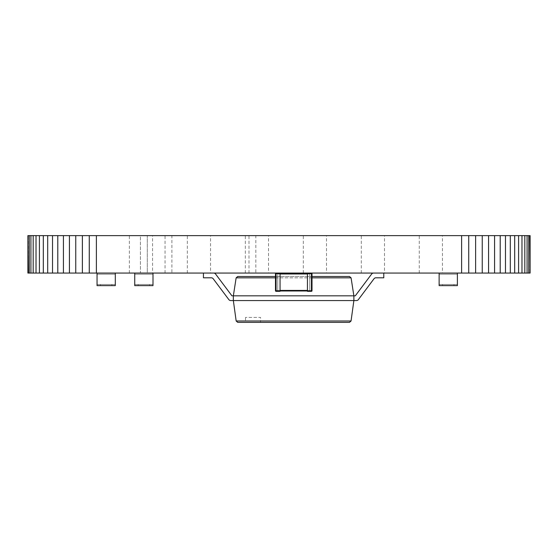 <?xml version="1.0" encoding="UTF-8"?>
<svg xmlns="http://www.w3.org/2000/svg" width="558" height="558" viewBox="0 0 558 558"><rect width="100%" height="100%" fill="white"/><g stroke="black" fill="none" stroke-linecap="round" stroke-linejoin="round"><path stroke-width="0.42" stroke-dasharray="2.79 2.09" d="M530.1 235.629L529.751 273.064L530.1 235.629M28.249 273.064L28.249 235.629L27.9 273.064L529.751 273.064M28.249 235.629L528.74 235.629L528.74 273.064M528.74 235.629L529.751 235.629M29.26 235.629L29.26 273.064M527.08 235.629L527.08 273.064M30.92 235.629L30.92 273.064M524.82 235.629L524.82 273.064M33.18 235.629L33.18 273.064M521.974 235.629L521.974 273.064M36.026 235.629L36.026 273.064M518.591 235.629L518.591 273.064M39.409 235.629L39.409 273.064M514.685 235.629L514.685 273.064M43.315 235.629L43.315 273.064M510.305 235.629L510.305 273.064M47.695 235.629L47.695 273.064M505.471 235.629L505.471 273.064M52.529 235.629L52.529 273.064M500.212 235.629L500.212 273.064M57.788 235.629L57.788 273.064M494.569 235.629L494.569 273.064M63.431 235.629L63.431 273.064M488.571 235.629L488.571 273.064M69.429 235.629L69.429 273.064M482.245 235.629L482.245 273.064M75.755 235.629L75.755 273.064M475.618 235.629L475.618 273.064M82.382 235.629L82.382 273.064M468.734 235.629L468.734 273.064M89.266 235.629L89.266 273.064M461.619 235.629L461.619 273.064M96.381 235.629L96.381 273.064M129.365 273.064L129.365 235.629L152.557 235.629L152.557 273.064L129.365 273.064L152.557 273.064M152.557 235.629L129.365 235.629M165.049 273.064L165.049 235.629L171.899 235.629L171.899 273.064L165.049 273.064L171.899 273.064M171.899 235.629L165.049 235.629M245.332 273.064L245.332 235.629L268.524 235.629L268.524 273.064L245.332 273.064L268.524 273.064M268.524 235.629L245.332 235.629M187.349 273.064L187.349 235.629L210.54 235.629L210.54 273.064L187.349 273.064L210.54 273.064M210.54 235.629L187.349 235.629M248.987 273.064L248.987 235.629L255.836 235.629L255.836 273.064L248.987 273.064L255.836 273.064M255.836 235.629L248.987 235.629M140.442 235.629L147.284 235.629L147.284 273.064L140.442 273.064L147.284 273.064L140.442 273.064L140.442 235.629L147.284 235.629L140.442 235.629L140.442 273.064L147.284 273.064L147.284 235.629L140.442 235.629M303.308 273.064L303.308 235.629L326.507 235.629L326.507 273.064L303.308 273.064L326.507 273.064M326.507 235.629L303.308 235.629M419.274 273.064L419.274 235.629L442.466 235.629L442.466 273.064L419.274 273.064L442.466 273.064M442.466 235.629L419.274 235.629M361.291 273.064L361.291 235.629L384.483 235.629L384.483 273.064L361.291 273.064L384.483 273.064M384.483 235.629L361.291 235.629M211.301 277.8A2.372 2.372 0 0 1 213.198 278.749A2.372 2.372 0 0 0 211.301 277.8A2.372 2.372 0 0 1 213.198 278.749A2.372 2.372 0 0 0 211.301 277.8L203.44 277.8L211.301 277.8L203.44 277.8L211.301 277.8L203.44 277.8L211.301 277.8L203.44 277.8L203.44 273.064L213.672 273.064L203.44 273.064L203.44 277.8L203.44 273.064L213.672 273.064L203.44 273.064L203.44 277.8L203.44 273.064L213.672 273.064L203.44 273.064L203.44 277.8L203.44 273.064L213.672 273.064A2.372 2.372 0 0 1 215.569 274.013L231.926 295.824L233.349 295.824L236.146 277.842L237.729 276.489L349.489 276.489L351.073 277.842L353.877 295.824L353.877 300.56L351.052 320.99L349.468 322.371L237.75 322.371L236.167 320.99L351.052 320.99M203.44 273.064L213.672 273.064A2.372 2.372 0 0 1 215.569 274.013L231.926 295.824L353.877 295.824L353.877 300.56L356.478 300.56A2.372 2.372 0 0 0 358.375 299.611A2.372 2.372 0 0 1 356.478 300.56A2.372 2.372 0 0 0 358.375 299.611A2.372 2.372 0 0 1 356.478 300.56L353.877 300.56L356.478 300.56A2.372 2.372 0 0 0 358.375 299.611A2.372 2.372 0 0 1 356.478 300.56A2.372 2.372 0 0 0 358.375 299.611L374.02 278.749L358.375 299.611M213.672 273.064A2.372 2.372 0 0 1 215.569 274.013A2.372 2.372 0 0 0 213.672 273.064A2.372 2.372 0 0 1 215.569 274.013A2.372 2.372 0 0 0 213.672 273.064A2.372 2.372 0 0 1 215.569 274.013L231.926 295.824L233.349 295.824L233.349 300.56L356.478 300.56M275.485 276.489L312.006 276.489M215.569 274.013L231.926 295.824L233.349 295.824L233.349 300.56L236.167 320.99M260.558 322.371L245.492 322.371L260.558 322.371L260.558 317.439L245.492 317.439L260.558 317.439M245.492 317.439L245.492 322.371M231.926 295.824L233.349 295.824L231.926 295.824L233.349 295.824L233.349 300.56L230.74 300.56L233.349 300.56L233.349 295.824L233.349 300.56L230.74 300.56L233.349 300.56L233.349 295.824L233.349 300.56L230.74 300.56L233.349 300.56L233.349 295.824L233.349 300.56L230.74 300.56A2.372 2.372 0 0 1 228.843 299.611A2.372 2.372 0 0 0 230.74 300.56A2.372 2.372 0 0 1 228.843 299.611A2.372 2.372 0 0 0 230.74 300.56A2.372 2.372 0 0 1 228.843 299.611A2.372 2.372 0 0 0 230.74 300.56A2.372 2.372 0 0 1 228.843 299.611L213.198 278.749L228.843 299.611M375.918 277.8L383.778 277.8L383.778 273.064L383.778 277.8L375.918 277.8A2.372 2.372 0 0 0 374.02 278.749A2.372 2.372 0 0 1 375.918 277.8L383.778 277.8L383.778 273.064L383.778 277.8L375.918 277.8L383.778 277.8L383.778 273.064L383.778 277.8L375.918 277.8A2.372 2.372 0 0 0 374.02 278.749A2.372 2.372 0 0 1 375.918 277.8L383.778 277.8L383.778 273.064L373.546 273.064A2.372 2.372 0 0 0 371.656 274.013L355.293 295.824L353.877 295.824L353.877 300.56L353.877 295.824L355.293 295.824L353.877 295.824L353.877 300.56L353.877 295.824L355.293 295.824L371.656 274.013L355.293 295.824L353.877 295.824L353.877 300.56L353.877 295.824L355.293 295.824L353.877 295.824L353.877 300.56M383.778 273.064L373.546 273.064A2.372 2.372 0 0 0 371.656 274.013A2.372 2.372 0 0 1 373.546 273.064L383.778 273.064L373.546 273.064A2.372 2.372 0 0 0 371.656 274.013A2.372 2.372 0 0 1 373.546 273.064L383.778 273.064L373.546 273.064A2.372 2.372 0 0 0 371.656 274.013L355.293 295.824M373.546 273.064A2.372 2.372 0 0 0 371.656 274.013M307.444 273.406L277.765 273.406L277.765 290.983L277.765 290.411L277.765 290.983L309.725 290.983L309.725 273.406L309.725 290.983L277.765 290.983L277.765 273.406L309.725 273.406L277.765 273.406L277.765 273.978L277.765 273.406L280.053 273.406M280.053 290.753L276.057 290.753L276.057 273.636L275.485 273.636A0.572 0.572 0 0 1 276.057 273.064A0.572 0.572 0 0 0 275.485 273.636L275.485 290.753L275.485 273.636L276.057 273.636L276.057 273.064L276.057 273.636L280.053 273.636L280.053 290.753L275.485 290.753A0.572 0.572 0 0 0 276.057 291.325L280.053 291.325L276.057 291.325A0.572 0.572 0 0 1 275.485 290.753L276.057 290.753L276.057 273.636L280.053 273.636L280.053 291.325L276.057 291.325A0.572 0.572 0 0 1 275.485 290.753L275.485 273.636A0.572 0.572 0 0 1 276.057 273.064L280.053 273.064L280.053 291.325L280.053 290.753L276.057 290.753L276.057 291.325L276.057 273.636L275.485 273.636A0.572 0.572 0 0 1 276.057 273.064L280.053 273.064L276.057 273.064A0.572 0.572 0 0 0 275.485 273.636A0.572 0.572 0 0 1 276.057 273.064L280.053 273.064M307.444 290.753L307.444 291.325L311.441 291.325A0.572 0.572 0 0 0 312.006 290.753L312.006 273.636A0.572 0.572 0 0 0 311.441 273.064A0.572 0.572 0 0 1 312.006 273.636L311.441 273.636L311.441 273.064L307.444 273.064L307.444 291.325L311.441 291.325L311.441 290.753L312.006 290.753L312.006 273.636A0.572 0.572 0 0 0 311.441 273.064L307.444 273.064L307.444 290.753L311.441 290.753L311.441 273.636L307.444 273.636L307.444 290.753L311.441 290.753L311.441 291.325A0.572 0.572 0 0 0 312.006 290.753A0.572 0.572 0 0 1 311.441 291.325L311.441 273.636L312.006 273.636L307.444 273.636L307.444 273.064L311.441 273.064A0.572 0.572 0 0 1 312.006 273.636L312.006 290.753A0.572 0.572 0 0 1 311.441 291.325L307.444 291.325L307.444 290.753L312.006 290.753L311.441 290.753L311.441 273.064L307.444 273.064M307.444 290.983L280.053 290.983M307.444 273.978L277.765 273.978L277.765 290.411L277.765 273.978L309.725 273.978L309.725 290.411L309.725 273.978L280.053 273.978M439.132 273.064L439.132 285.619L457.393 285.619L457.393 284.475L457.393 285.619L457.393 284.475L457.393 285.619L439.132 285.619L439.132 284.475L439.132 285.619L439.132 284.475L439.132 285.619L453.968 285.619L453.968 284.475L442.557 284.475L442.557 285.619L453.968 285.619L453.968 284.475L439.132 284.475L457.393 284.475L439.132 284.475L457.393 284.475L453.968 284.475L457.393 284.475L457.393 274.208L439.132 274.208L457.393 274.208L439.132 274.208L439.132 273.064L457.393 273.064L439.132 273.064L457.393 273.064L457.393 274.208L439.132 274.208L457.393 274.208L439.132 274.208L439.132 273.064L457.393 273.064L457.393 284.475L439.132 284.475L439.132 274.208L439.132 284.475L457.393 284.475L457.393 274.208L457.393 284.475L439.132 284.475L439.132 274.208L439.132 284.475L442.557 284.475L442.557 285.619L457.393 285.619L453.968 285.619L457.393 285.619L457.393 273.064M453.968 284.475L453.968 285.619L453.968 284.475M442.557 284.475L442.557 285.619L442.557 284.475M452.775 285.619L444.377 285.619M97.043 273.064L97.043 285.619L115.304 285.619L115.304 284.475L115.304 285.619L115.304 284.475L115.304 285.619L97.043 285.619L97.043 284.475L97.043 285.619L97.043 284.475L97.043 285.619L111.879 285.619L111.879 284.475L100.468 284.475L100.468 285.619L111.879 285.619L111.879 284.475L97.043 284.475L115.304 284.475L97.043 284.475L115.304 284.475L111.879 284.475L115.304 284.475L115.304 274.208L97.043 274.208L115.304 274.208L97.043 274.208L97.043 273.064L115.304 273.064L97.043 273.064L115.304 273.064L115.304 274.208L97.043 274.208L115.304 274.208L97.043 274.208L97.043 273.064L115.304 273.064L115.304 284.475L97.043 284.475L97.043 274.208L97.043 284.475L115.304 284.475L115.304 274.208L115.304 284.475L97.043 284.475L97.043 274.208L97.043 284.475L100.468 284.475L100.468 285.619L115.304 285.619L111.879 285.619L115.304 285.619L115.304 273.064M111.879 284.475L111.879 285.619L111.879 284.475M100.468 284.475L100.468 285.619L100.468 284.475M110.686 285.619L102.288 285.619M134.729 273.064L134.729 285.619L152.997 285.619L152.997 284.475L152.997 285.619L152.997 284.475L152.997 285.619L134.729 285.619L134.729 284.475L134.729 285.619L134.729 284.475L134.729 285.619L149.572 285.619L149.572 284.475L138.154 284.475L138.154 285.619L149.572 285.619L149.572 284.475L134.729 284.475L152.997 284.475L134.729 284.475L152.997 284.475L149.572 284.475L152.997 284.475L152.997 274.208L134.729 274.208L152.997 274.208L134.729 274.208L134.729 273.064L152.997 273.064L134.729 273.064L152.997 273.064L152.997 274.208L134.729 274.208L152.997 274.208L134.729 274.208L134.729 273.064L152.997 273.064L152.997 284.475L134.729 284.475L134.729 274.208L134.729 284.475L152.997 284.475L152.997 274.208L152.997 284.475L134.729 284.475L134.729 274.208L134.729 284.475L138.154 284.475L138.154 285.619L152.997 285.619L149.572 285.619L152.997 285.619L152.997 273.064M149.572 284.475L149.572 285.619L149.572 284.475M138.154 284.475L138.154 285.619L138.154 284.475M148.379 285.619L139.974 285.619M236.146 277.842L351.073 277.842M275.485 277.842L312.006 277.842M307.444 290.411L280.053 290.411M275.485 290.753A0.572 0.572 0 0 0 276.057 291.325L276.057 290.753L275.485 290.753M311.441 273.064L311.441 273.636L307.444 273.636M276.057 273.064L276.057 273.636L280.053 273.636"/><path stroke-width="0.84" d="M529.751 235.629L530.1 273.064L530.1 235.629L461.619 235.629L461.619 273.064L27.9 273.064L27.9 235.629L28.249 273.064M461.619 235.629L96.381 235.629L96.381 273.064M468.734 235.629L468.734 273.064L461.619 273.064M96.381 235.629L89.266 235.629L89.266 273.064M475.618 235.629L475.618 273.064L468.734 273.064M89.266 235.629L82.382 235.629L82.382 273.064M482.245 235.629L482.245 273.064L475.618 273.064M82.382 235.629L75.755 235.629L75.755 273.064M488.571 235.629L488.571 273.064L482.245 273.064M75.755 235.629L69.429 235.629L69.429 273.064M494.569 235.629L494.569 273.064L488.571 273.064M69.429 235.629L63.431 235.629L63.431 273.064M500.212 235.629L500.212 273.064L494.569 273.064M63.431 235.629L57.788 235.629L57.788 273.064M505.471 235.629L505.471 273.064L500.212 273.064M57.788 235.629L52.529 235.629L52.529 273.064M510.305 235.629L510.305 273.064L505.471 273.064M52.529 235.629L47.695 235.629L47.695 273.064M514.685 235.629L514.685 273.064L510.305 273.064M47.695 235.629L43.315 235.629L43.315 273.064M518.591 235.629L518.591 273.064L514.685 273.064M43.315 235.629L39.409 235.629L39.409 273.064M521.974 235.629L521.974 273.064L518.591 273.064M39.409 235.629L36.026 235.629L36.026 273.064M524.82 235.629L524.82 273.064L521.974 273.064M36.026 235.629L33.18 235.629L33.18 273.064M527.08 235.629L527.08 273.064L524.82 273.064M33.18 235.629L30.92 235.629L30.92 273.064M528.74 235.629L528.74 273.064L527.08 273.064M30.92 235.629L29.26 235.629L29.26 273.064M529.751 273.064L528.74 273.064M29.26 235.629L28.249 235.629M213.672 273.064A2.372 2.372 0 0 1 215.569 274.013L231.926 295.824L233.349 295.824L236.146 277.842L237.729 276.489L275.485 276.489M312.006 276.489L349.489 276.489L351.073 277.842L353.877 295.824L233.349 295.824L233.349 300.56L236.167 320.99L237.75 322.371L349.468 322.371L351.052 320.99L353.877 300.56L356.478 300.56A2.372 2.372 0 0 0 358.375 299.611L374.02 278.749L358.375 299.611M373.546 273.064A2.372 2.372 0 0 0 371.656 274.013L355.293 295.824L353.877 295.824L353.877 300.56L356.478 300.56M203.44 273.064L203.44 277.8L211.301 277.8A2.372 2.372 0 0 1 213.198 278.749L228.843 299.611A2.372 2.372 0 0 0 230.74 300.56L353.877 300.56M375.918 277.8A2.372 2.372 0 0 0 374.02 278.749A2.372 2.372 0 0 1 375.918 277.8A2.372 2.372 0 0 0 374.02 278.749A2.372 2.372 0 0 1 375.918 277.8L383.778 277.8L383.778 273.064M211.301 277.8A2.372 2.372 0 0 1 213.198 278.749A2.372 2.372 0 0 0 211.301 277.8A2.372 2.372 0 0 1 213.198 278.749L228.843 299.611M215.569 274.013L231.926 295.824M371.656 274.013L355.293 295.824M280.053 290.983L307.444 290.983M280.053 273.406L307.444 273.406M276.057 273.064A0.572 0.572 0 0 0 275.485 273.636A0.572 0.572 0 0 1 276.057 273.064L276.057 291.325A0.572 0.572 0 0 1 275.485 290.753A0.572 0.572 0 0 0 276.057 291.325L280.053 291.325L280.053 290.753L275.485 290.753A0.572 0.572 0 0 0 276.057 291.325A0.572 0.572 0 0 1 275.485 290.753L275.485 273.636L280.053 273.636L280.053 273.064M280.053 273.636L280.053 290.753M307.444 273.064L307.444 291.325L311.441 291.325A0.572 0.572 0 0 0 312.006 290.753L312.006 273.636A0.572 0.572 0 0 0 311.441 273.064L311.441 273.636L312.006 273.636A0.572 0.572 0 0 0 311.441 273.064M439.132 273.064L439.132 285.619L457.393 285.619L457.393 273.064M444.377 285.619L452.775 285.619M97.043 273.064L97.043 285.619L115.304 285.619L115.304 273.064M102.288 285.619L110.686 285.619M134.729 273.064L134.729 285.619L152.997 285.619L152.997 273.064M139.974 285.619L148.379 285.619M236.146 277.842L275.485 277.842M312.006 277.842L351.073 277.842M236.167 320.99L351.052 320.99M280.053 290.411L307.444 290.411M280.053 273.978L307.444 273.978M311.441 291.325A0.572 0.572 0 0 0 312.006 290.753L311.441 290.753L311.441 291.325M307.444 290.753L311.441 290.753L311.441 273.636L307.444 273.636"/></g></svg>

